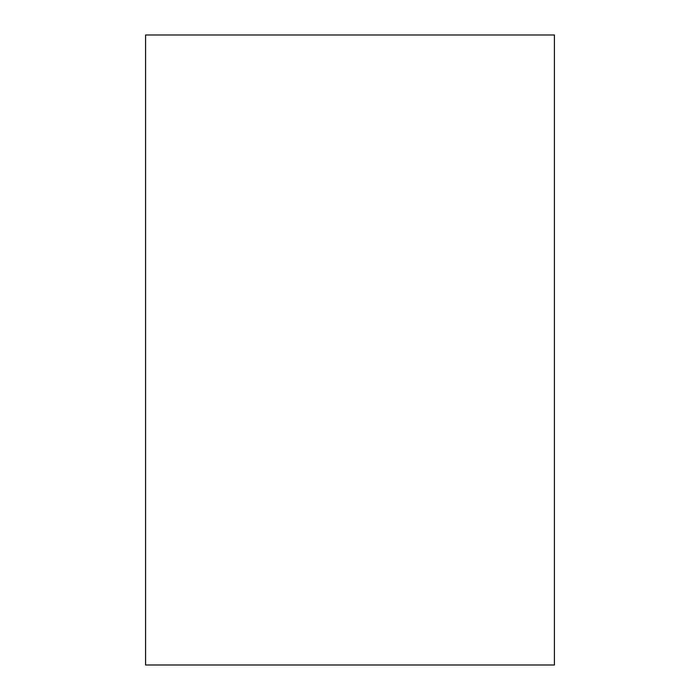 <?xml version="1.0" encoding="UTF-8"?>
<svg xmlns="http://www.w3.org/2000/svg" width="700" height="700" viewBox="0 0 700 700"><rect width="100%" height="100%" fill="white"/><g stroke="black" fill="none" stroke-linecap="round" stroke-linejoin="round"><path stroke-width="0.53" stroke-dasharray="3.5 2.62" d="M554.418 665L554.418 35M145.582 665L145.582 35"/><path stroke-width="1.05" d="M554.418 350L554.418 665L145.582 665L145.582 35L554.418 35L554.418 350"/></g></svg>
